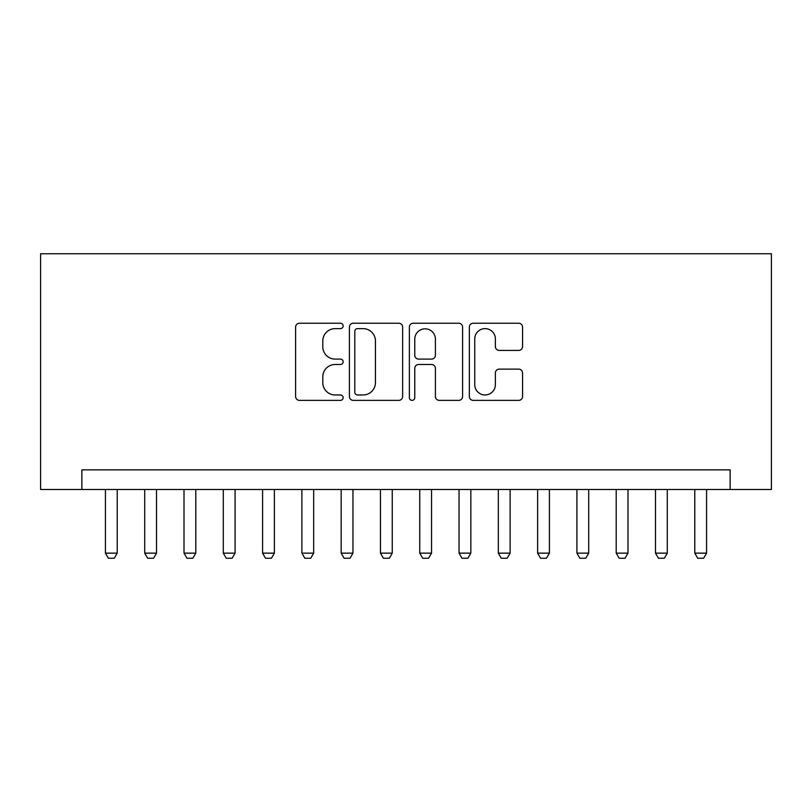<?xml version="1.0" encoding="UTF-8"?>
<svg xmlns="http://www.w3.org/2000/svg" width="812" height="812" viewBox="0 0 812 812"><rect width="100%" height="100%" fill="white"/><g stroke="black" fill="none" stroke-linecap="round" stroke-linejoin="round"><path stroke-width="1.22" d="M343.141 325.937A2.7 2.7 0 0 0 340.441 323.237L299.466 323.237A3.857 3.857 0 0 0 295.609 327.094L295.609 396.51A3.857 3.857 0 0 0 299.466 400.367L340.441 400.367A2.7 2.7 0 0 0 343.141 397.667A2.7 2.7 0 0 0 340.441 394.967L335.133 394.967A12.342 12.342 0 0 1 322.79 382.625L322.79 376.839A12.342 12.342 0 0 1 335.133 364.497L340.441 364.497A2.7 2.7 0 0 0 343.141 361.797A2.7 2.7 0 0 0 340.441 359.097L335.133 359.097A12.342 12.342 0 0 1 322.79 346.754L322.79 340.969A12.342 12.342 0 0 1 335.133 328.627L340.441 328.627A2.7 2.7 0 0 0 343.141 325.937M518.706 350.419A3.857 3.857 0 0 0 522.563 346.562L522.563 327.094A3.857 3.857 0 0 0 518.706 323.237L473.203 323.237A3.857 3.857 0 0 0 469.346 327.094L469.346 396.51A3.857 3.857 0 0 0 473.203 400.367L518.706 400.367A3.857 3.857 0 0 0 522.563 396.51L522.563 372.982A3.857 3.857 0 0 0 518.706 369.125L499.238 369.125A3.857 3.857 0 0 0 495.381 372.982L495.381 384.644A10.312 10.312 0 0 1 485.058 394.967A10.312 10.312 0 0 1 474.746 384.644L474.746 338.949A10.312 10.312 0 0 1 485.058 328.627A10.312 10.312 0 0 1 495.381 338.949L495.381 346.562A3.857 3.857 0 0 0 499.238 350.419L518.706 350.419M730.14 489.494L771.4 489.494L771.4 253.75L40.6 253.75L40.6 489.494L730.14 489.494L730.14 469.843L81.86 469.843L81.86 489.494M402.63 327.094A3.857 3.857 0 0 0 398.773 323.237L353.261 323.237A3.857 3.857 0 0 0 349.404 327.094L349.404 396.51A3.857 3.857 0 0 0 353.261 400.367L398.773 400.367A3.857 3.857 0 0 0 402.63 396.51L402.63 327.094M413.227 323.237L458.739 323.237A3.857 3.857 0 0 1 462.596 327.094L462.596 396.51A3.857 3.857 0 0 1 458.739 400.367L439.262 400.367A3.857 3.857 0 0 1 435.405 396.51L435.405 368.354A3.857 3.857 0 0 0 431.548 364.497L418.627 364.497A3.857 3.857 0 0 0 414.77 368.354L414.77 397.667A2.7 2.7 0 0 1 412.07 400.367A2.7 2.7 0 0 1 409.37 397.667L409.37 327.094A3.857 3.857 0 0 1 413.227 323.237M357.503 328.627A2.7 2.7 0 0 0 354.803 331.326L354.803 392.267A2.7 2.7 0 0 0 357.503 394.967L363.096 394.967A12.342 12.342 0 0 0 375.438 382.625L375.438 340.969A12.342 12.342 0 0 0 363.096 328.627L357.503 328.627M435.405 339.142A10.312 10.312 0 0 0 425.092 328.819A10.312 10.312 0 0 0 414.77 339.142L414.77 355.24A3.857 3.857 0 0 0 418.627 359.097L431.548 359.097A3.857 3.857 0 0 0 435.405 355.24L435.405 339.142M105.428 489.494L105.428 553.145L117.212 553.145L117.212 489.494M117.212 553.145L114.269 558.25L108.372 558.25L105.428 553.145M144.719 489.494L144.719 553.145L156.503 553.145L156.503 489.494M156.503 553.145L153.559 558.25L147.662 558.25L144.719 553.145M184.009 489.494L184.009 553.145L195.793 553.145L195.793 489.494M195.793 553.145L192.85 558.25L186.953 558.25L184.009 553.145M223.3 489.494L223.3 553.145L235.084 553.145L235.084 489.494M235.084 553.145L232.141 558.25L226.243 558.25L223.3 553.145M262.591 489.494L262.591 553.145L274.375 553.145L274.375 489.494M274.375 553.145L271.431 558.25L265.534 558.25L262.591 553.145M301.881 489.494L301.881 553.145L313.665 553.145L313.665 489.494M313.665 553.145L310.722 558.25L304.825 558.25L301.881 553.145M341.172 489.494L341.172 553.145L352.956 553.145L352.956 489.494M352.956 553.145L350.013 558.25L344.115 558.25L341.172 553.145M380.463 489.494L380.463 553.145L392.247 553.145L392.247 489.494M392.247 553.145L389.303 558.25L383.406 558.25L380.463 553.145M419.753 489.494L419.753 553.145L431.537 553.145L431.537 489.494M431.537 553.145L428.594 558.25L422.697 558.25L419.753 553.145M459.044 489.494L459.044 553.145L470.828 553.145L470.828 489.494M470.828 553.145L467.885 558.25L461.987 558.25L459.044 553.145M498.335 489.494L498.335 553.145L510.119 553.145L510.119 489.494M510.119 553.145L507.175 558.25L501.278 558.25L498.335 553.145M537.625 489.494L537.625 553.145L549.409 553.145L549.409 489.494M549.409 553.145L546.466 558.25L540.569 558.25L537.625 553.145M576.916 489.494L576.916 553.145L588.7 553.145L588.7 489.494M588.7 553.145L585.756 558.25L579.859 558.25L576.916 553.145M616.207 489.494L616.207 553.145L627.991 553.145L627.991 489.494M627.991 553.145L625.047 558.25L619.15 558.25L616.207 553.145M655.497 489.494L655.497 553.145L667.281 553.145L667.281 489.494M667.281 553.145L664.338 558.25L658.441 558.25L655.497 553.145M694.788 489.494L694.788 553.145L706.572 553.145L706.572 489.494M706.572 553.145L703.628 558.25L697.731 558.25L694.788 553.145"/></g></svg>
